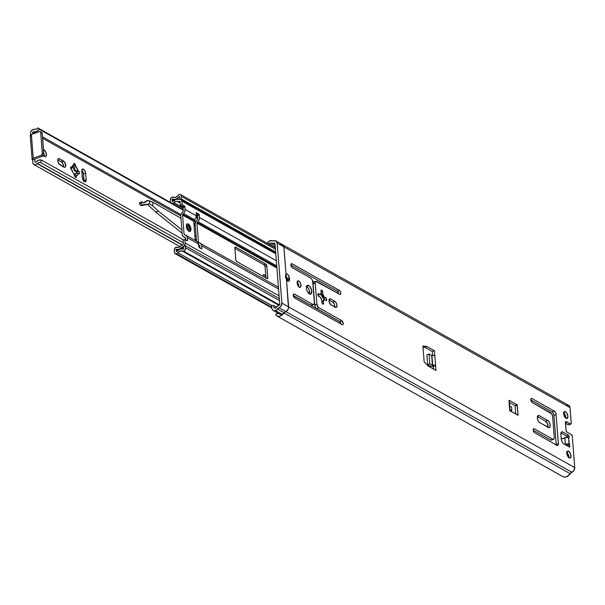 <?xml version="1.0" encoding="UTF-8"?>
<svg xmlns="http://www.w3.org/2000/svg" width="605" height="605" viewBox="0 0 605 605"><rect width="100%" height="100%" fill="white"/><g stroke="black" fill="none" stroke-linecap="round" stroke-linejoin="round"><path stroke-width="0.91" d="M263.198 276.477L263.266 275.101L264.249 274.814A2.201 1.081 -110.4 0 1 265.671 277.854M44.241 156.219A3.668 1.8 69.6 0 0 43.779 153.11M43.507 149.685A3.668 1.8 -110.4 0 1 44.082 149.881L43.537 150.078L44.082 149.881A3.668 1.8 -110.4 0 1 46.305 153.458A3.668 1.8 -110.4 0 1 45.617 156.612A3.668 1.8 -110.4 0 1 44.596 156.461A3.668 1.8 -110.4 0 1 43.552 155.493M74.506 163.448L73.825 163.698L74.506 163.448A1.467 0.718 -110.4 0 1 75.451 165.233L73.341 166.02L75.451 165.233L75.519 166.141A5.505 2.707 -110.4 0 1 77.992 170.814L75.489 170.754A3.743 1.838 69.6 0 0 74.211 168.341L75.519 166.141L74.211 168.341L73.492 168.613L73.296 166.095L73.492 168.613L74.211 168.341A3.743 1.838 -110.4 0 1 75.489 170.754L74.77 171.018A3.743 1.838 69.6 0 0 73.492 168.613L74.77 171.018L78.567 171.139L76.412 171.941L74.77 171.018L76.412 171.941L78.567 171.139A1.467 0.718 -110.4 0 1 79.459 172.569A1.467 0.718 -110.4 0 1 79.187 173.832A1.467 0.718 -110.4 0 1 78.779 173.771L75.693 173.385A3.743 1.838 -110.4 0 1 74.922 174.467A3.743 1.838 -110.4 0 1 74.702 174.52L76.268 175.654L76.343 176.562L75.171 176.993L76.343 176.562L76.26 177.212L75.118 176.917L74.589 174.709A5.505 2.707 -110.4 0 1 72.116 170.035L71.057 169.226L70.596 167.918L70.883 167.033L71.912 167.404L71.541 168.538L70.823 168.803L71.541 168.538L71.912 167.404A5.505 2.707 -110.4 0 1 72.04 166.693A5.505 2.707 -110.4 0 1 73.84 165.195L72.532 167.396A3.743 1.838 69.6 0 0 71.647 168.175A3.743 1.838 -110.4 0 1 72.313 167.449A3.743 1.838 -110.4 0 1 72.532 167.396L73.84 165.195L73.765 164.288A1.467 0.718 -110.4 0 1 74.097 163.388A1.467 0.718 -110.4 0 1 74.506 163.448L77.992 170.814L79.414 172.387L79.338 173.726L78.196 173.453A5.505 2.707 -110.4 0 1 76.268 175.654L74.702 174.52A3.743 1.838 69.6 0 0 75.693 173.385L78.196 173.453L77.561 175.17L76.268 175.654L76.343 176.562A1.467 0.718 -110.4 0 1 76.011 177.462A1.467 0.718 -110.4 0 1 75.171 176.993A1.467 0.718 -110.4 0 1 74.657 175.616L71.541 169.71A1.467 0.718 -110.4 0 1 70.649 168.281A1.467 0.718 -110.4 0 1 70.921 167.018A1.467 0.718 -110.4 0 1 71.329 167.078L71.912 167.404L72.547 165.679L73.84 165.195L73.939 163.501L74.506 163.448M83.997 181.341A3.38 1.656 69.6 0 0 84.004 180.555L86.167 179.753L85.766 181.576L84.844 181.848L83.709 181.046L82.53 178.815L81.773 170.557L82.182 169.302L83.482 169.181L81.925 169.763L83.482 169.181A3.38 1.656 -110.4 0 1 85.66 173.302L83.498 174.104L84.004 180.555L86.167 179.753A3.38 1.656 -110.4 0 1 85.403 181.833A3.38 1.656 -110.4 0 1 83.467 180.744A3.38 1.656 -110.4 0 1 82.295 177.575L81.788 171.124A3.38 1.656 -110.4 0 1 82.545 169.045A3.38 1.656 -110.4 0 1 83.482 169.181L84.919 170.837L85.66 173.302L83.498 174.104A3.38 1.656 69.6 0 0 81.796 170.33M35.922 162.049A0.734 0.552 119.3 0 1 34.961 161.822L35.922 162.049A6.239 4.704 119.3 0 1 41.745 160.219L183.716 239.966L41.745 160.219L40.573 162.586L183.285 242.749L40.573 162.586L41.745 160.219L38.803 160.121L35.922 162.049M32.118 159.312L33.237 158.26L31.369 134.56L33.237 158.26L41.269 155.273L42.781 156.128L34.75 159.115L42.781 156.128L43.825 154.903L42.221 133.297A1.467 1.104 -60.7 0 0 41.737 132.465L40.225 131.61A1.467 1.104 119.3 0 0 39.401 131.572L31.369 134.56A2.647 1.157 175.5 0 0 30.25 135.618L32.118 159.319L32.594 159.917L34.75 159.115L32.594 159.917L32.965 163.388L34.432 164.749L35.869 164.605L37.215 163.637A3.6 2.707 119.3 0 1 40.573 162.586L38.879 162.526L37.215 163.637L182.105 245.025L37.215 163.637A3.38 2.549 119.3 0 1 33.91 164.545A3.38 2.549 119.3 0 1 32.806 162.632L32.594 159.917A2.647 1.157 -4.5 0 1 32.118 159.319A2.647 1.157 -4.5 0 1 33.237 158.26L41.269 155.273L42.312 154.048L40.701 132.442L40.278 131.648L39.401 131.572L31.369 134.56L30.25 135.603M86.167 179.753L85.66 173.302L86.167 179.753M64.062 167.146L59.933 164.825A3.38 1.656 -110.4 0 1 57.891 161.535A3.38 1.656 -110.4 0 1 58.519 158.631A3.38 1.656 -110.4 0 1 59.456 158.767L57.898 159.349L59.456 158.767L63.585 161.089L61.423 161.89L57.778 159.841L61.423 161.89L63.585 161.089A3.38 1.656 -110.4 0 1 65.627 164.379A3.38 1.656 -110.4 0 1 65 167.282A3.38 1.656 -110.4 0 1 64.062 167.146L58.821 163.713L57.762 160.711L58.42 158.676L59.456 158.767L64.697 162.2L65.703 166.277L65.09 167.237L64.062 167.146M70.656 167.328L71.329 167.078L70.656 167.328M74.46 174.588A3.743 1.838 69.6 0 0 74.975 173.65L74.317 174.686M77.311 173.431A1.467 0.718 69.6 0 0 76.412 171.941L77.319 173.469M30.31 135.83L30.726 136.216M40.225 131.61A1.467 1.104 119.3 0 1 40.701 132.442L42.221 133.297L43.878 154.366L42.365 153.511L40.701 132.442L42.221 133.297L41.798 132.495L40.913 132.427M63.578 166.874A3.38 1.656 69.6 0 0 61.423 161.89L63.139 164.136L63.54 167.078M39.317 129.311L183.292 210.192L39.317 129.311L36.557 131.535L33.547 131.799L35.634 132.971L33.396 131.784L32.67 132.699A0.734 0.552 119.3 0 1 33.547 131.799A6.239 4.704 119.3 0 0 39.317 129.311L37.85 127.927L39.317 129.311M196.073 217.369L197.684 218.276L196.073 217.369M197.638 217.687L196.186 216.87L197.638 217.687M183.247 209.602L37.85 127.927A3.6 2.707 119.3 0 1 34.523 129.364L36.255 129.213L37.85 127.927L183.247 209.602M42.494 136.828L180.88 214.563L42.494 136.828M180.782 215.894L42.615 138.28L180.782 215.894M34.145 133.531L32.67 132.699L32.776 134.038L32.67 132.699L34.145 133.531M30.628 134.953L30.552 132.669L31.173 131.028L33.101 129.425L34.523 129.364A3.38 2.549 119.3 0 0 31.725 130.332A3.38 2.549 119.3 0 0 30.515 133.501L30.628 134.953M34.75 159.115L34.961 161.822L34.75 159.115M43.878 154.366L42.365 153.511A1.467 1.104 119.3 0 1 41.269 155.273L42.781 156.128A1.467 1.104 -60.7 0 0 43.878 154.366M263.19 276.455A2.201 1.081 -110.4 0 1 263.636 274.723A2.201 1.081 -110.4 0 1 264.249 274.814L265.368 276.281L265.671 277.869M43.295 149.677L45.292 151.091L46.441 154.351L45.723 156.566L44.596 156.461L43.386 155.251M81.705 170.255L83.414 173.491L83.951 181.629M43.484 152.483L44.225 156.324M187.981 225.718A2.352 1.157 -110.4 0 1 189.403 228.009A2.352 1.157 -110.4 0 1 188.964 230.029A2.352 1.157 -110.4 0 1 188.314 229.93L189.357 229.628L189.433 228.161L188.51 226.172L187.474 225.589L186.93 226.028L186.854 227.495L188.314 229.93A2.352 1.157 -110.4 0 1 186.885 227.646A2.352 1.157 -110.4 0 1 187.323 225.627A2.352 1.157 -110.4 0 1 187.981 225.718L186.892 226.126L187.981 225.718M186.658 226.209L187.852 227.775L188.132 229.824A2.352 1.157 69.6 0 0 186.839 226.323M189.773 231.488L190.87 230.233L190.84 228.214L189.675 225.362L187.89 223.842L186.544 224.553L186.408 227.079L187.573 229.938L188.911 231.269A4.038 1.981 -110.4 0 1 186.461 227.336A4.038 1.981 -110.4 0 1 187.217 223.865A4.038 1.981 -110.4 0 1 188.337 224.024A4.038 1.981 -110.4 0 1 190.787 227.964A4.038 1.981 -110.4 0 1 190.03 231.435A4.038 1.981 -110.4 0 1 188.911 231.269L189.773 231.488A4.038 1.981 69.6 0 0 190.242 227.896A4.038 1.981 69.6 0 0 187.86 224.205A4.038 1.981 69.6 0 0 186.99 223.986L188.337 224.024L187.86 224.205L190.174 227.639L190.393 230.414L189.667 231.556M170.489 202.433A2.352 1.77 119.3 0 1 170.481 202.342L170.549 202.735M177.961 195.581A4.182 3.154 119.3 0 1 175.821 197.298A4.182 3.154 119.3 0 1 173.537 197.222L171.328 197.706L170.307 200.179A2.496 1.883 119.3 0 1 171.328 197.706A2.496 1.883 119.3 0 1 173.537 197.222L175.821 197.298L177.961 195.581A2.496 1.883 119.3 0 1 180.638 194.613A2.496 1.883 119.3 0 1 181.455 196.436L275.426 249.222L181.455 196.436L180.797 194.719L179.677 194.439L177.961 195.581M172.486 199.166L174.157 200.104L172.486 199.166L175.972 199.272A6.39 4.81 119.3 0 1 172.486 199.166L172.107 199.506L173.726 200.421L172.107 199.506L172.486 199.166M176.025 199.302L172.41 201.76L172.107 199.506L172.478 201.699A5.8 4.371 119.3 0 1 178.218 199.484L176.025 199.302M176.221 249.283L177.923 250.236L176.221 249.283L179.231 249.305A5.8 4.371 119.3 0 1 176.221 249.283L177.726 250.402L176.221 249.283M176.615 251.672L176.206 251.62L176.04 249.457L176.206 251.62L176.615 251.672A6.39 4.81 119.3 0 1 183.383 249.154L179.889 249.048L176.615 251.672M183.754 248.768L183.383 249.154L183.754 248.768L183.179 246.522L183.754 248.768M182.332 251.098L278.935 305.359L182.332 251.098L183.693 251.135A2.496 1.883 119.3 0 1 182.332 251.098A4.182 3.154 119.3 0 0 177.9 252.739A2.496 1.883 119.3 0 1 176.622 253.767A2.496 1.883 119.3 0 1 175.223 253.707A2.496 1.883 119.3 0 1 174.406 252.285L175.132 253.646L176.622 253.767L271.607 307.121L176.622 253.767L180.048 251.022L182.332 251.098M279.434 304.92L183.693 251.135L279.434 304.92M180.774 246.046A3.6 2.707 119.3 0 1 179.08 247.332A3.6 2.707 119.3 0 1 177.212 247.316L175.17 247.831L174.24 250.122A2.352 1.77 119.3 0 1 175.17 247.831A2.352 1.77 119.3 0 1 177.212 247.316L179.08 247.332L180.774 246.046A2.496 1.883 119.3 0 1 181.606 245.312L180.774 246.046M199.748 245.857L198.553 245.191L199.748 245.857M198.546 245.033L198.871 245.108A2.201 1.656 119.3 0 1 199.189 245.237A2.201 1.656 119.3 0 1 199.907 246.485L200.028 248.042L199.801 246.001L198.546 245.033M183.36 243.732A0.734 0.552 119.3 0 1 182.914 244.564L181.606 245.312L183.338 243.966L183.081 240.2L183.36 243.732M174.24 250.122L174.406 252.285L174.24 250.122M271.819 305.495L177.9 252.739L271.819 305.495M185.493 247.763A2.496 1.883 119.3 0 1 183.693 251.135L184.903 250.213L185.531 248.746L184.926 245.517L279.313 298.537L184.926 245.517L183.179 246.522L184.926 245.517L185.493 247.763L279.472 300.549L185.493 247.763M181.976 247.233A5.8 4.371 119.3 0 1 179.231 249.305L182.067 247.143L183.549 247.974L182.067 247.143L184.457 245.396L185.16 243.066A2.934 2.216 119.3 0 1 183.383 246.394L181.976 247.233L183.595 248.141L181.976 247.233M201.699 245.819L278.557 288.993L201.699 245.819L201.064 244.019L199.635 243.066A4.401 3.32 119.3 0 1 200.263 243.316A4.401 3.32 119.3 0 1 201.699 245.819L201.911 248.474L201.699 245.819M199.635 243.066L198.818 242.862A0.734 0.552 119.3 0 1 198.47 242.401L199.665 243.074L198.47 242.401L196.958 223.101L276.909 268.015L196.958 223.101A0.734 0.552 119.3 0 1 197.207 222.421L276.84 267.153L197.207 222.421L197.948 221.642L276.742 265.898L197.948 221.642L199.151 219.706L199.476 217.55A4.401 3.32 119.3 0 1 197.948 221.642L196.958 223.101L198.47 242.401L199.635 243.066M196.398 241.244L197.827 242.204L198.463 243.996L187.316 237.735L187.52 240.389L186.847 240.639L187.52 240.389L187.353 240.843L184.88 239.535L183.081 240.2L184.88 239.535L185.16 243.066L279.094 295.83L185.16 243.066L184.88 239.535L187.437 240.782L187.316 237.735L198.463 243.996L199.143 247.551L201.541 248.897L201.911 248.474L201.541 248.897L199.143 247.551L198.463 243.996A4.401 3.32 -60.7 0 0 197.026 241.493L185.871 235.232A4.401 3.32 119.3 0 1 187.316 237.735L186.673 235.942L184.079 234.316L182.566 215.017L184.759 211.621L185.085 209.466L184.722 206.275L182.135 204.641L181.855 201.11L275.797 253.881L181.855 201.11L181.16 199.627L179.67 199.257A2.934 2.216 119.3 0 1 180.895 199.446A2.934 2.216 119.3 0 1 181.855 201.11L182.135 204.641L180.335 205.307L182.922 206.948L183.292 210.132L182.876 211.727L180.986 214.253L180.766 215.69L182.286 234.99L183.133 236.585L185.198 237.508L185.637 239.958L185.516 238.4A2.201 1.656 119.3 0 0 184.797 237.152L184.805 237.16A2.201 1.656 119.3 0 0 184.48 237.024L183.663 236.82A2.934 2.216 119.3 0 1 183.247 236.653A2.934 2.216 119.3 0 1 182.286 234.99L180.766 215.69A2.934 2.216 119.3 0 1 181.787 212.96L182.529 212.181A2.201 1.656 119.3 0 0 183.292 210.132L182.612 206.585L184.404 205.919L182.135 204.641L180.335 205.307L182.612 206.585L184.404 205.919L184.88 206.812L183.081 207.477L184.88 206.812L185.085 209.466A4.401 3.32 119.3 0 1 183.557 213.557L194.712 219.819L193.713 221.286L195.226 240.487L193.713 221.286L182.566 215.017A0.734 0.552 119.3 0 1 182.816 214.336L183.557 213.557L194.712 219.819A4.401 3.32 -60.7 0 0 196.239 215.728L185.085 209.466L196.239 215.728L195.914 217.883L193.971 220.606L182.816 214.336L193.971 220.606A0.734 0.552 -60.7 0 0 193.713 221.286L182.566 215.017L184.079 234.316L185.281 234.99L184.079 234.316A0.734 0.552 119.3 0 0 184.427 234.778L185.243 234.982A4.401 3.32 119.3 0 1 185.871 235.232M179.67 199.257L178.218 199.484L179.67 199.257M179.246 196.648A6.39 4.81 119.3 0 1 175.972 199.272L179.564 196.534L179.466 199.279L181.258 198.962L275.646 251.982L181.258 198.962L181.455 196.436L181.258 198.962L179.466 199.279L179.655 196.67L179.246 196.648M170.307 200.179L170.481 202.342L170.307 200.179M172.561 203.734L173.711 202.841L183.133 208.135L173.711 202.841A2.352 1.77 119.3 0 1 172.697 203.681M197.525 216.219L196.217 215.486L197.525 216.219M177.273 201.465L180.161 203.091L177.273 201.465L178.157 201.556A2.496 1.883 119.3 0 1 177.273 201.465A3.6 2.707 119.3 0 0 173.711 202.841L175.427 201.495L177.273 201.465M180.124 202.66L178.157 201.556L180.003 201.571L180.335 205.307L180.056 201.783A0.734 0.552 119.3 0 0 179.821 201.367L179.829 201.367A0.734 0.552 119.3 0 0 179.511 201.314L178.157 201.556L180.124 202.66M235.799 259.81L236.744 261.602L267.198 278.686L267.781 278.02L266.843 265.92L265.898 264.135L235.436 247.052L234.861 247.959L235.799 259.81L234.861 247.959A1.467 0.718 -110.4 0 1 235.194 247.059A1.467 0.718 -110.4 0 1 235.602 247.112L265.898 264.135L264.098 264.801L234.899 248.398L264.098 264.801L265.898 264.135A1.467 0.718 -110.4 0 1 266.843 265.92L265.043 266.593A1.467 0.718 69.6 0 0 264.098 264.801L265.043 266.593L266.843 265.92L267.773 277.771L266.427 278.277L267.773 277.771A1.467 0.718 -110.4 0 1 267.448 278.678A1.467 0.718 -110.4 0 1 267.039 278.618L236.744 261.602A1.467 0.718 -110.4 0 1 235.799 259.81M195.158 223.774A2.934 2.216 119.3 0 1 196.179 221.044L195.158 223.774L196.527 241.213L195.158 223.774M314.124 281.945L312.619 281.106L314.124 281.945M276.334 260.717L199.476 217.55L199.113 214.359L196.398 212.65L196.239 215.728L196.194 212.62L198.795 213.996L199.272 214.896L197.472 215.561L197.676 218.216A2.201 1.656 119.3 0 1 196.912 220.265L196.179 221.044L197.26 219.812L197.676 218.216L196.996 214.669L197.472 215.561L199.272 214.896L199.476 217.55L276.334 260.717M196.118 214.17L196.996 214.669L198.795 213.996L196.996 214.669L196.118 214.17M186.62 224.092L186.998 223.986M201.238 248.723L201.911 248.474L201.238 248.723M185.357 237.773L183.663 236.82L185.357 237.773M234.921 247.369L235.602 247.112L234.921 247.369M265.943 278.005L265.043 266.593L265.943 278.005M309.412 293.924A4.696 2.307 69.6 0 0 306.584 286.301L308.739 285.492A4.696 2.307 -110.4 0 1 311.59 290.075A4.696 2.307 -110.4 0 1 310.713 294.113A4.696 2.307 -110.4 0 1 309.405 293.924L307.401 291.618L306.493 289.046L306.455 286.702L307.733 285.235L309.798 286.392L311.651 290.37L311.212 293.758L309.405 293.924A4.696 2.307 -110.4 0 1 306.561 289.341A4.696 2.307 -110.4 0 1 307.438 285.303A4.696 2.307 -110.4 0 1 308.739 285.492L306.584 286.301L308.134 287.851L309.276 290.294L309.337 294.113M298.825 286.762A3.38 1.656 69.6 0 0 297.131 282.202M298.817 281.053A3.38 1.656 -110.4 0 1 300.866 284.35A3.38 1.656 -110.4 0 1 300.231 287.246A3.38 1.656 -110.4 0 1 299.293 287.11L297.857 285.454L297.206 283.609L297.176 281.922L298.099 280.871L299.581 281.703L300.912 284.562L300.594 286.997L299.293 287.11A3.38 1.656 -110.4 0 1 297.252 283.821A3.38 1.656 -110.4 0 1 297.879 280.917A3.38 1.656 -110.4 0 1 298.817 281.053L297.259 281.635L298.817 281.053M565.698 418.085A3.668 1.8 69.6 0 0 563.724 412.784M565.531 411.74A3.668 1.8 -110.4 0 1 567.755 415.325A3.668 1.8 -110.4 0 1 567.067 418.478A3.668 1.8 -110.4 0 1 566.046 418.327A3.668 1.8 -110.4 0 1 563.822 414.75A3.668 1.8 -110.4 0 1 564.51 411.597A3.668 1.8 -110.4 0 1 565.531 411.74L563.837 412.376L565.531 411.74L567.089 413.54L567.906 416.837L566.832 418.531L564.836 417.117L563.777 414.516L564.117 411.869L565.531 411.74M568.806 457.592A3.668 1.8 69.6 0 0 566.832 452.29M568.639 451.247A3.668 1.8 -110.4 0 1 570.863 454.824A3.668 1.8 -110.4 0 1 570.175 457.977A3.668 1.8 -110.4 0 1 569.154 457.834A3.668 1.8 -110.4 0 1 566.93 454.249A3.668 1.8 -110.4 0 1 567.619 451.096A3.668 1.8 -110.4 0 1 568.639 451.247L566.945 451.874L568.639 451.247L570.205 453.047L571.014 456.336L569.94 458.03L568.329 457.13L566.885 454.022L567.225 451.375L568.639 451.247M568.405 405.252L569.683 406.378L570.031 407.619L571.264 423.296A1.467 0.718 -110.4 0 1 570.923 424.082A1.467 0.718 -110.4 0 1 570.515 424.022L565.577 421.617L566.023 430.284L566.802 431.955L571.347 434.534A1.467 0.718 -110.4 0 1 572.277 436.197L571.347 434.534L566.968 432.076A1.467 0.718 -110.4 0 1 566.023 430.284L565.403 422.411A1.467 0.718 -110.4 0 1 565.736 421.503A1.467 0.718 -110.4 0 1 566.144 421.564L570.515 424.022L571.211 423.712L570.031 407.619L283.904 246.893L570.031 407.619A3.895 2.934 -60.7 0 0 568.753 405.411L282.633 244.685A3.895 2.934 119.3 0 1 283.904 246.893A3.895 2.934 -60.7 0 0 282.633 244.685A3.895 2.934 119.3 0 0 280.478 244.571L282.792 244.783L283.79 246.243L286.044 274.141A3.38 1.656 -110.4 0 1 286.316 273.982A3.38 1.656 -110.4 0 1 287.254 274.118L285.689 274.7L287.254 274.118A3.38 1.656 -110.4 0 1 289.424 278.232L289.5 279.155L287.345 279.956L287.269 279.034L289.424 278.232L287.269 279.034A3.38 1.656 69.6 0 0 285.56 275.267M317.822 294.612L318.245 293.697L320.204 294.703L321.202 293.569L321.021 290.521L321.747 290.158A1.452 0.711 -110.4 0 1 322.677 291.935L321.119 292.51L322.677 291.935L322.881 294.514L322.48 291.126L321.747 290.158L321.051 290.415L321.724 290.15A1.452 0.711 -110.4 0 0 321.323 290.09L321.323 290.09A1.452 0.711 -110.4 0 0 320.998 290.99L321.202 293.569L320.779 293.727L321.202 293.569A3.743 1.838 -110.4 0 0 320.983 293.622L320.975 293.629A3.743 1.838 -110.4 0 0 320.204 294.703L318.555 293.773L317.882 294.022L318.555 293.773A1.452 0.711 -110.4 0 0 318.147 293.72L318.147 293.72A1.452 0.711 -110.4 0 0 317.822 294.612M322.828 304.111L322.843 304.118A1.452 0.711 -110.4 0 1 321.89 302.334L321.686 299.747L321.996 302.871L322.828 304.111A1.452 0.711 -110.4 0 0 323.244 304.179L323.244 304.179A1.452 0.711 -110.4 0 0 323.577 303.279L323.373 300.693L322.647 300.965L321.883 302.266L323.373 300.693L323.546 303.748L322.843 304.118M318.759 296.412A1.452 0.711 -110.4 0 1 317.822 294.635L318.434 296.132L320.416 297.335L318.759 296.412M322.404 303.718L323.577 303.279L322.404 303.718M325.414 300.148L326.745 299.649A1.452 0.711 -110.4 0 1 326.42 300.541A1.452 0.711 -110.4 0 1 326.012 300.488L324.363 299.558L326.329 300.564L326.745 299.626L325.414 300.148M321.686 299.747A3.743 1.838 -110.4 0 1 320.416 297.335L321.686 299.747M510.295 411.014L511.845 410.44L511.588 407.15L511.845 410.44L509.554 409.154L511.845 410.44L510.295 411.014M509.743 406.114L511.588 407.15L509.743 406.114M509.864 407.641L509.607 404.352A2.647 1.157 175.5 0 0 509.13 403.754L509.387 407.044A2.647 1.157 -4.5 0 1 509.864 407.641A2.647 1.157 -4.5 0 1 509.486 408.307M323.531 300.186L324.363 299.558A1.452 0.711 69.6 0 0 323.652 298.651L325.808 297.849A1.452 0.711 -110.4 0 1 326.745 299.626L326.133 298.129L324.151 296.919L325.808 297.849L323.652 298.651L324.386 299.619M320.597 293.652L322.162 294.786A3.743 1.838 -110.4 0 1 323.433 297.191L323.062 298.325L320.597 293.652L322.162 294.786L322.881 294.514L324.151 296.919L323.433 297.191A3.743 1.838 69.6 0 0 322.162 294.786L322.881 294.514A3.743 1.838 -110.4 0 1 324.151 296.919L323.433 297.191L323.062 298.325L323.652 298.651L323.062 298.325A5.505 2.707 69.6 0 0 320.718 293.773M334.792 307.053A3.38 1.656 69.6 0 0 332.637 302.069L334.799 301.267A3.38 1.656 -110.4 0 1 336.841 304.557A3.38 1.656 -110.4 0 1 336.214 307.461A3.38 1.656 -110.4 0 1 335.276 307.325L331.147 305.011A3.38 1.656 -110.4 0 1 329.105 301.713A3.38 1.656 -110.4 0 1 329.733 298.817A3.38 1.656 -110.4 0 1 330.67 298.953L329.112 299.528L330.67 298.953L334.799 301.267L330.3 298.794L329.377 299.067L329.211 302.137L331.147 305.011L336.304 307.416L336.97 305.381L336.236 302.923L334.799 301.267L332.637 302.069L334.353 304.323L334.754 307.264M328.991 300.019L332.637 302.069L328.991 300.019M435.978 370.434L428.446 366.207L424.173 361.956L422.918 346.068L426.896 346.453L424.733 347.255L423.001 347.081L424.733 347.255L426.896 346.453L434.42 350.681L434.814 355.642L431.637 355.438L429.028 353.97L426.873 354.772L429.028 353.97L431.637 355.438L432.416 365.261L435.585 365.465L433.142 366.32L433.649 369.133L433.43 366.267L435.585 365.465L434.814 355.642A2.647 1.157 175.5 0 0 431.917 355.385L432.696 365.208A2.647 1.157 -4.5 0 1 435.585 365.465L435.978 370.434L428.446 366.207L424.173 361.956L422.918 346.068L426.896 346.453L434.42 350.681L432.265 351.482L434.42 350.681L435.978 370.434M432.56 355.294L432.265 351.482L424.733 347.255L432.265 351.482L432.56 355.294M509.607 404.397L508.956 400.238L517.041 404.737L518.054 415.06L509.886 410.787L509.387 407.044L509.864 407.687L509.365 408.39M509.055 400.253L517.041 404.737L514.878 405.539L509.009 402.242L514.878 405.539L517.192 404.911L515.112 405.985L514.878 405.539L515.112 405.985L517.275 405.184L518.009 415.257L509.728 410.606L509.055 400.253M515.755 414.085L515.112 405.985L515.755 414.085M539.849 422.676A3.895 1.913 -110.4 0 1 537.49 418.887A3.895 1.913 -110.4 0 1 538.216 415.537A3.895 1.913 -110.4 0 1 539.297 415.695L537.497 416.369L539.297 415.695L547.714 420.422L545.551 421.224L537.414 416.656L545.551 421.224L547.714 420.422A3.895 1.913 -110.4 0 1 550.066 424.218A3.895 1.913 -110.4 0 1 549.34 427.561A3.895 1.913 -110.4 0 1 548.259 427.402L539.403 422.366L538.185 420.77L537.338 417.934L537.8 415.832L538.866 415.522L547.714 420.422L549 421.708L550.119 424.46L549.99 426.896L549.098 427.614L539.849 422.676M547.986 427.251A3.895 1.913 69.6 0 0 545.551 421.224L547.533 423.818L547.835 427.697M553.628 439.328A2.934 1.444 -110.4 0 0 554.286 437.521L552.63 416.452A2.934 1.444 -110.4 0 0 550.739 412.875L532.226 402.476L530.857 400.185L530.933 398.808L531.916 398.521L554.21 411.052L555.466 412.489L556.101 414.629L558.385 443.601L558.037 445.182L556.91 445.288L534.608 432.757L533.67 431.683L533.224 429.376L534.056 428.711L552.811 439.207L553.938 439.109L554.286 437.521L552.63 416.452L551.707 413.843L532.226 402.476A2.201 1.081 -110.4 0 1 530.887 400.329A2.201 1.081 -110.4 0 1 531.303 398.438A2.201 1.081 -110.4 0 1 531.916 398.521L530.895 398.899L531.916 398.521L554.21 411.052L552.055 411.854L530.819 399.92L552.055 411.854L554.21 411.052A2.934 1.444 -110.4 0 1 556.101 414.629L553.946 415.431A2.934 1.444 69.6 0 0 552.055 411.854L553.31 413.291L553.946 415.431L556.101 414.629L558.385 443.601L556.229 444.403L553.946 415.431L556.229 444.403L558.385 443.601A2.934 1.444 -110.4 0 1 557.727 445.409A2.934 1.444 -110.4 0 1 556.91 445.288L534.608 432.757A2.201 1.081 -110.4 0 1 533.27 430.616A2.201 1.081 -110.4 0 1 533.686 428.718A2.201 1.081 -110.4 0 1 534.298 428.809L533.277 429.187L534.298 428.809L552.811 439.207L550.656 440.009L533.202 430.208L550.656 440.009A2.934 1.444 69.6 0 0 551.473 440.13L553.628 439.328A2.934 1.444 -110.4 0 1 552.811 439.207L551.957 439.631M556.237 444.909A2.934 1.444 69.6 0 0 556.229 444.403L556.177 445.34M285.477 275.192L287.035 277.793L287.33 280.765A3.38 1.656 69.6 0 0 287.345 279.956L289.5 279.155A3.38 1.656 -110.4 0 1 288.744 281.234A3.38 1.656 -110.4 0 1 286.483 279.646L288.615 307.597L287.897 309.7L285.749 311.56L571.876 472.286L566.84 476.604L564.926 477.073L562.703 476.513M568.655 424.907L570.515 424.022L568.36 424.823L565.463 423.197L568.36 424.823A1.467 0.718 69.6 0 0 568.768 424.884L570.923 424.082M569.744 447.171L569.645 444.637L566.356 445.31L566.9 445.106L567.528 445.968L567.482 445.439L569.645 444.637L567.845 443.972L565.38 444.259A2.647 1.157 -4.5 0 1 569.055 444.304L568.541 437.786A2.647 1.157 175.5 0 0 564.866 437.74L565.38 444.259L564.866 437.74L561.243 439.086L566.84 437.423L566.787 436.553L566.855 437.423L568.541 437.786L569.781 447.14L562.907 443.352L561.327 440.122L560.782 433.21L561.311 432.25L561.939 432.598L562.06 431.569L568.866 435.479L569.131 438.118L568.541 437.786L569.131 438.118L568.942 435.751L566.787 436.553L566.552 436.107L566.787 436.553L568.942 435.751L568.708 435.305L566.552 436.107L568.708 435.305L562.06 431.569L561.939 432.598L560.903 432.983L561.939 432.598L561.311 432.25L560.782 433.21L561.327 440.122L562.99 443.42L569.736 447.171M433.142 366.32L430.82 366.282L427.644 364.596L429.8 363.794L432.409 365.261L429.8 363.794L429.028 353.97L429.8 363.794L427.644 364.596L426.873 354.772L427.644 364.596L430.253 366.063A2.647 1.157 -4.5 0 0 433.142 366.32M432.416 365.261L431.637 355.438L432.416 365.261M562.771 476.574A2.934 2.216 -60.7 0 0 562.952 476.687A2.934 2.216 -60.7 0 0 563.142 476.778A6.829 5.143 -60.7 0 0 570.175 473.707L284.055 312.989L281.65 315.379L279.76 316.203L277.884 316.294L276.22 315.394L275.842 313.942L277.99 313.14L275.865 314.29A2.934 2.216 119.3 0 0 276.825 315.961A2.934 2.216 119.3 0 0 277.022 316.052L563.142 476.778L277.022 316.052A6.829 5.143 119.3 0 0 284.002 313.05M279.238 313.844A4.182 3.154 119.3 0 1 278.141 313.67L277.998 313.148L278.141 313.67L279.82 313.761M273.218 310.463A4.038 3.04 119.3 0 1 272.726 310.093L273.974 310.728L275.487 310.562A4.038 3.04 119.3 0 1 273.218 310.463L279.956 314.245A4.038 3.04 -60.7 0 0 282.217 314.343L275.487 310.562L280.743 306.501L281.892 303.12L288.623 306.901L281.892 303.12A3.895 2.934 119.3 0 1 279.064 307.763L285.794 311.545A3.895 2.934 -60.7 0 0 288.623 306.901L574.75 467.627L574.024 470.425L571.876 472.286A3.895 2.934 -60.7 0 0 574.75 467.627L572.277 436.197L574.75 467.627L288.623 306.901L286.483 279.654A3.38 1.656 -110.4 0 1 285.628 276.977L285.552 276.054A3.38 1.656 -110.4 0 1 286.044 274.141L283.904 246.893L286.036 274.148L287.254 274.118L288.366 275.23L289.5 279.155L289.319 280.622L288.585 281.272L286.483 279.646L288.623 306.901A3.895 2.934 119.3 0 1 285.749 311.56L571.876 472.286A3.229 2.435 -60.7 0 0 570.175 473.707L284.055 312.989M297.047 282.127L298.598 284.728L298.779 287.05M313.919 282.051L313.239 282.596L313.072 283.896L314.729 304.965L315.644 307.574L316.619 308.55L318.774 307.748L341.787 320.673A2.201 1.081 -110.4 0 1 343.126 322.82A2.201 1.081 -110.4 0 1 342.71 324.711A2.201 1.081 -110.4 0 1 342.097 324.62L294.68 297.985A2.201 1.081 -110.4 0 1 293.349 295.837A2.201 1.081 -110.4 0 1 293.758 293.947A2.201 1.081 -110.4 0 1 294.37 294.038L312.883 304.436L310.728 305.238L293.281 295.437L310.728 305.238A2.934 1.444 69.6 0 0 311.545 305.359L313.7 304.557A2.934 1.444 -110.4 0 0 314.358 302.75L312.702 281.68A2.934 1.444 -110.4 0 0 310.811 278.103L292.298 267.705A2.201 1.081 -110.4 0 1 290.967 265.557A2.201 1.081 -110.4 0 1 291.376 263.659A2.201 1.081 -110.4 0 1 291.988 263.75L339.904 290.808L340.827 293.07L340.698 294.053L339.957 294.438L315.802 281.325L315.228 283.095L316.884 304.164L318.442 307.506L341.787 320.673L343.209 323.357L342.944 324.545L342.097 324.62L294.68 297.985L293.319 295.701L293.395 294.325L294.128 293.939L312.883 304.436L314.018 304.33L314.358 302.75L312.702 281.68L312.067 279.54L310.811 278.103L292.049 267.523L290.937 265.413L291.519 263.629L339.405 290.385L337.25 291.187L290.892 265.149L337.25 291.187L338.664 293.871M341.038 324.023A2.201 1.081 69.6 0 0 339.632 321.474L341.787 320.673L339.632 321.474L316.619 308.55L318.774 307.748A2.934 1.444 -110.4 0 1 316.884 304.164L314.729 304.965L313.072 283.896L315.228 283.095A2.934 1.444 -110.4 0 1 315.886 281.287L313.73 282.089A2.934 1.444 69.6 0 0 313.072 283.896L315.228 283.095L316.884 304.164L314.729 304.965A2.934 1.444 69.6 0 0 316.619 308.55L339.632 321.474L341.046 324.159M313.7 304.557A2.934 1.444 -110.4 0 1 312.883 304.436L312.036 304.852M306.062 286.082L306.584 286.301A4.696 2.307 69.6 0 0 306.576 286.294M566.484 452.048L568.345 454.491L568.783 457.69M563.368 412.542L565.236 414.992L565.675 418.191M560.964 432.968L566.552 436.107L560.964 432.968M278.028 313.488L278.565 313.798L278.028 313.488M324.363 299.558L323.373 300.693A3.743 1.838 -110.4 0 0 323.592 300.64A3.743 1.838 -110.4 0 0 324.363 299.558L323.645 299.823A3.743 1.838 -110.4 0 1 323.615 299.936A3.743 1.838 -110.4 0 1 323.07 300.806A3.743 1.838 69.6 0 0 323.645 299.823L323.463 300.39M566.605 405.297L567.83 405.123M291.988 263.75L290.967 264.128L291.988 263.75M338.656 293.743A2.201 1.081 69.6 0 0 337.25 291.187L339.405 290.385A2.201 1.081 -110.4 0 1 340.744 292.533A2.201 1.081 -110.4 0 1 340.328 294.423A2.201 1.081 -110.4 0 1 339.715 294.34L316.702 281.408A2.934 1.444 -110.4 0 0 315.886 281.287M294.37 294.038L293.357 294.416L294.37 294.038M317.867 294.93L320.204 294.703L317.867 294.93M275.978 307.665A1.391 1.051 119.3 0 1 274.345 308.028L274.715 308.24L274.345 308.028A2.768 2.087 119.3 0 1 273.899 305.631L276.47 307.075L273.899 305.631L271.849 305.396L271.69 308.043L272.726 310.093A5.415 4.076 119.3 0 1 271.849 305.396L273.899 305.631L273.815 306.985L274.541 308.172L275.978 307.665A6.02 4.537 119.3 0 1 278.829 305.412L275.978 307.665M279.457 313.874L280.705 314.509L282.217 314.343L285.794 311.545A3.38 2.549 -60.7 0 0 284.199 312.808L277.468 309.026A4.038 3.04 119.3 0 1 275.487 310.562L282.217 314.343A4.038 3.04 -60.7 0 0 284.199 312.808L277.468 309.026A3.38 2.549 119.3 0 1 279.064 307.763L285.794 311.545L287.473 310.282L288.494 308.3L286.483 279.654L285.552 276.054L286.044 274.141L283.904 246.893L277.166 243.112L281.892 303.12L277.166 243.112L276.069 241.009L273.793 240.775A3.895 2.934 119.3 0 1 275.895 240.903A3.895 2.934 119.3 0 1 277.166 243.112L283.904 246.893L282.807 244.791L280.523 244.556M279.737 303.922A1.248 0.938 119.3 0 1 278.829 305.412L279.737 303.922L275.01 243.913L279.737 303.922M273.929 243.165A1.248 0.938 119.3 0 1 275.01 243.913L273.929 243.165A6.02 4.537 119.3 0 1 270.896 243.097L275.131 245.471L270.896 243.097L273.929 243.165L274.988 243.762L273.929 243.165M269.051 244.601L269.308 243.913A1.391 1.051 119.3 0 1 270.896 243.097L269.308 243.913L275.275 247.263L269.308 243.913A2.791 2.102 119.3 0 0 269.134 244.322M267.372 243.339A5.437 4.091 119.3 0 1 267.486 243.104A4.038 3.04 119.3 0 1 272.091 240.737L269.58 240.896L267.372 243.339M273.793 240.775A3.38 2.549 119.3 0 1 272.091 240.737L273.793 240.775M141.797 201.858A1.611 0.794 -110.4 0 1 142.311 201.964L141.646 201.964L141.434 202.841A1.611 0.794 -110.4 0 1 141.797 201.858L140.005 202.531A1.611 0.794 69.6 0 0 139.642 203.514L141.434 202.841L142.031 204.407L142.984 204.861A1.611 0.794 -110.4 0 1 142.924 204.883A1.611 0.794 -110.4 0 1 141.993 204.361A1.611 0.794 -110.4 0 1 141.434 202.841L139.642 203.514A1.611 0.794 69.6 0 0 140.201 205.035A1.611 0.794 69.6 0 0 141.124 205.556A1.611 0.794 69.6 0 0 141.184 205.526L142.863 204.906M142.984 204.861L149.375 203.862L149.617 201.17L148.18 200.353L143.854 202.977L142.311 201.964L143.854 202.977L148.18 200.353L146.38 201.026L148.18 200.353L152.997 202.312L152.679 205.844L158.381 211.137L155.75 212.113L147.575 204.535L149.375 203.862L152.679 205.844L149.375 203.862L147.575 204.535L155.75 212.113L158.381 211.137L181.886 229.885L158.381 211.137L152.679 205.844L152.997 202.312L149.617 201.17L149.375 203.862L142.984 204.861M196.436 239.988L195.097 238.824L196.436 239.988M194.818 235.3L196.156 236.464L194.818 235.3M182.143 233.182L155.75 212.113L182.143 233.182M195.324 225.801L194.644 223.865L195.15 223.676L194.644 223.865L194.765 224.674L194.001 224.954L194.765 224.674A1.467 0.718 -110.4 0 1 194.462 225.756A1.467 0.718 -110.4 0 1 194.061 225.703L194.734 225.431L194.644 223.865A2.934 1.444 69.6 0 0 195.317 225.786M193.736 221.029L194.893 220.598L195.234 222.799L194.893 220.598L195.861 221.43L194.893 220.598L193.736 221.029M143.521 202.758L146.38 201.026L143.521 202.758M140.511 202.63L139.853 202.63L139.642 203.514L140.731 205.518L147.575 204.535L141.207 205.526M180.963 218.239L152.997 202.312L180.963 218.239M200.013 247.846L199.544 247.77L200.013 247.846M37.381 163.463L182.339 244.896M33.91 164.545L180.146 246.696M186.741 224.039L187.217 223.865M175.231 253.707L271.66 307.877M200.278 243.323L278.421 287.216M293.296 295.573L340.101 321.86M180.895 199.446L275.706 252.701M197.495 215.894L196.194 215.161M183.103 207.81L173.885 202.63M180.661 194.621L275.32 247.8M189.554 231.609L190.03 231.435M185.395 237.863L183.247 236.653M562.952 476.687L276.825 315.961M275.895 240.903L282.633 244.685M141.124 205.556L142.924 204.883"/></g></svg>
